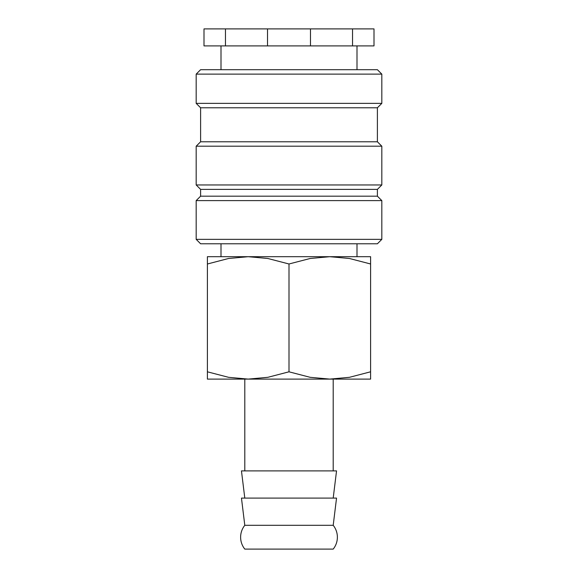 <?xml version="1.0" encoding="UTF-8"?>
<svg xmlns="http://www.w3.org/2000/svg" width="578" height="578" viewBox="0 0 578 578"><rect width="100%" height="100%" fill="white"/><g stroke="black" fill="none" stroke-linecap="round" stroke-linejoin="round"><path stroke-width="0.87" d="M240.621 537.2A19.038 19.038 0 0 1 244.797 525.301L241.459 498.099L336.541 498.099L333.203 525.301A19.038 19.038 0 0 1 333.203 549.1L244.797 549.1A19.038 19.038 0 0 1 240.621 537.2M333.203 525.301L244.797 525.301M289 239.357L196.18 239.357L200.602 243.779L377.398 243.779L381.82 239.357L289 239.357M377.398 196.18L200.602 196.18L200.602 189.382L377.398 189.382L377.398 196.18L381.82 200.602L196.18 200.602L196.18 239.357M377.398 141.783L200.602 141.783L200.602 107.783L377.398 107.783L377.398 141.783L381.82 146.198L381.82 184.96L196.18 184.96L200.602 189.382M381.82 146.198L196.18 146.198L196.18 184.96M381.82 74.121L196.18 74.121L200.602 69.7L377.398 69.7L381.82 74.121L381.82 103.361L196.18 103.361L200.602 107.783M310.473 28.9L310.473 45.9L352.529 45.9L352.529 28.9L225.471 28.9L225.471 45.9L267.527 45.9L267.527 28.9M310.473 45.9L267.527 45.9M370.599 256.697L329.8 256.697L349.452 258.489L370.599 263.987C370.599 254.233 370.599 254.233 370.599 264.002L370.599 371.813C370.599 381.567 370.599 381.567 370.599 371.799L349.452 377.311L329.8 379.103L310.148 377.311L289 371.813L267.852 377.311L248.2 379.103L228.548 377.311L207.401 371.813C207.401 381.567 207.401 381.567 207.401 371.799L207.401 263.987C207.401 254.233 207.401 254.233 207.401 264.002L228.548 258.489L248.2 256.697L267.852 258.489L289 263.987L310.148 258.489L329.8 256.697L207.401 256.697M370.599 379.103L207.401 379.103M333.203 498.099L336.541 470.897L241.459 470.897L244.797 498.099M289 263.987L289 371.813M225.471 45.9L203.998 45.9L203.998 28.9L225.471 28.9M352.529 28.9L374.002 28.9L374.002 45.9L352.529 45.9M220.998 243.779L220.998 256.697M200.602 196.18L196.18 200.602M200.602 141.783L196.18 146.198M196.18 74.121L196.18 103.361M220.998 45.9L220.998 69.7M244.797 379.103L244.797 470.897M333.203 379.103L333.203 470.897M357.002 45.9L357.002 69.7M377.398 107.783L381.82 103.361M377.398 189.382L381.82 184.96M381.82 200.602L381.82 239.357M357.002 243.779L357.002 256.697"/></g></svg>
